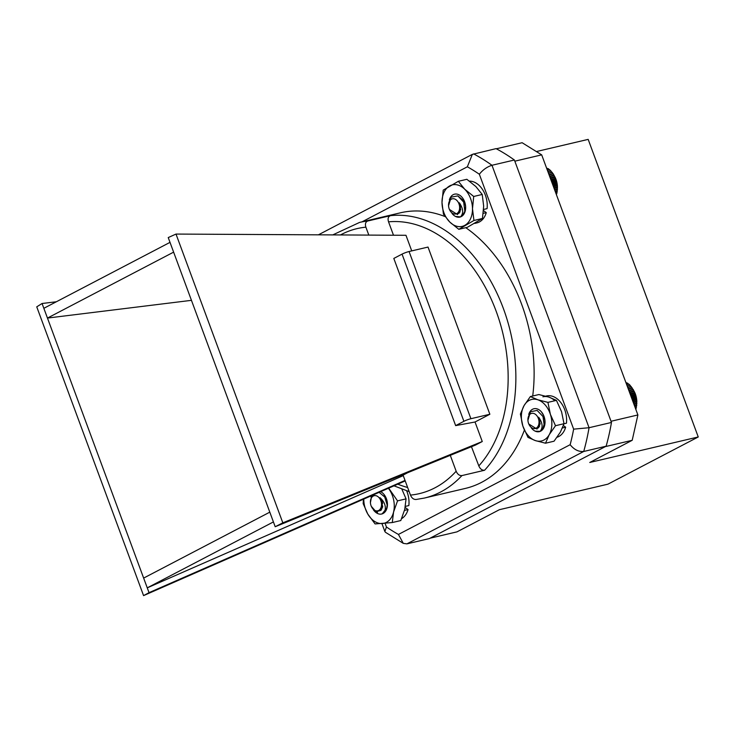 <?xml version="1.0" encoding="UTF-8"?>
<svg xmlns="http://www.w3.org/2000/svg" width="735" height="735" viewBox="0 0 735 735"><rect width="100%" height="100%" fill="white"/><g stroke="black" fill="none" stroke-linecap="round" stroke-linejoin="round"><path stroke-width="1.1" d="M499.423 509.686L607.918 484.172L698.25 436.967L589.755 462.48L632.201 440.302L605.346 446.614L430.131 538.176L456.986 531.864L499.423 509.686M637.888 414.953L541.686 154.864L514.831 161.185L611.042 421.274L637.888 414.953L632.201 440.302M496.355 148.782L522.116 142.719L541.686 154.864M698.25 436.967L588.175 139.384L536.366 151.566M275.193 526.729L282.828 522.842L482.261 441.533L475.545 445.042L275.193 526.729L168.232 237.57L176.005 234.07L405.968 235.292L411.738 250.901M403.258 475.628L147.257 587.853L47.463 318.071L173.616 252.142M405.215 480.911L143.573 595.616L149.03 592.658L147.257 587.853L273.42 521.923M149.03 592.658L405.04 480.424M471.457 446.705L478.816 465.889C480.175 468.994 482.096 470.455 484.576 470.253L461.92 475.582A141.579 98.527 76.8 0 1 424.398 498.054L465.301 488.435A141.579 98.527 -103.2 0 0 524.386 430.15M332.753 234.906L359.58 222.42A141.579 98.527 76.8 0 1 367.748 221.005L390.404 215.677C388.19 216.586 387.565 218.644 388.539 221.841L393.491 235.228M191.449 300.339L47.463 318.071L43.843 308.305L170.005 242.366M455.654 425.62L463.895 421.311A5.292 0.661 -20.3 0 1 470.905 418.711L489.859 414.255L475.03 422L455.654 425.62L393.813 258.435L402.045 254.126A5.292 0.661 -20.3 0 1 409.064 251.526L428.018 247.07L489.859 414.255M482.261 441.533L475.03 422M282.828 522.842L176.005 234.07M143.573 595.616L36.75 306.844L42.07 303.5L56.347 301.773M43.843 308.305L42.07 303.5M532.71 396A141.579 98.527 -103.2 0 0 521.63 304.244A141.579 98.527 -103.2 0 0 465.76 227.685M445.088 216.577A141.579 98.527 -103.2 0 0 400.483 212.801L359.58 222.42M385.076 523.311L386.426 526.977A202.649 141.019 -103.2 0 0 398.434 534.437L570.149 444.703C574.145 449.664 578.665 451.915 583.719 451.474L606.136 446.2A213.224 148.387 -103.2 0 0 611.474 422.45L514.39 160.01A213.224 148.387 -103.2 0 0 496.061 148.626L472.339 154.378L467.35 166.799L362.024 221.841M398.434 534.437L403.285 543.358L406.924 543.863L429.341 538.59L606.136 446.2M473.643 153.891A213.224 148.387 76.8 0 1 491.972 165.274L589.057 427.715L611.474 422.45M406.924 543.863L583.719 451.474A213.224 148.387 76.8 0 0 589.057 427.715L573.64 429.148L479.349 174.25C482.776 169.877 486.983 166.882 491.972 165.274L514.39 160.01M367.748 221.005C365.534 221.915 364.909 223.964 365.883 227.17L368.814 235.09M407.714 472.697L403.074 475.122L410.461 495.096C411.83 498.211 413.75 499.662 416.231 499.46L424.398 498.054M450.289 455.342L456.159 471.218C457.519 474.323 459.439 475.784 461.92 475.582M143.637 578.087L269.8 512.157M386.426 526.977L384.883 531.57L385.434 532.278L403.285 543.358M379.122 492.349L384.727 496.998L387.17 504.954A11.769 8.195 76.8 0 1 384.405 512.359L381.695 513.995M387.17 504.954L386.922 507.876L382.154 513.894M372.232 496.814A7.773 5.411 -103.2 0 0 370.422 502.593A7.773 5.411 -103.2 0 0 371.304 506.323A7.773 5.411 -103.2 0 0 379.692 509.704A7.773 5.411 -103.2 0 0 380.078 499.102A7.773 5.411 -103.2 0 0 372.232 496.814M384.405 512.359C386.5 507.26 385.039 502.363 380.032 497.668A8.305 5.779 76.8 0 1 382.246 503.613L380.923 510.393L376.017 511.716L371.304 506.323M370.422 502.593L371.754 495.583M380.032 497.668L380.831 498.707L382.705 506.746L381.254 509.915M384.065 496.024L384.331 495.344M465.623 206.397L464.887 210.945M460.285 209.466L460.643 209.999M460.349 208.685L460.735 209.346M464.456 201.344L457.887 195.923M462.747 215.254L465.402 210.274A11.769 8.195 76.8 0 1 451.952 213.343M458.346 181.297L466.863 179.294L475.876 186.561L482.224 194.463L473.707 196.465L472.486 208.786L473.937 220.472L458.805 229.32L449.792 222.053L443.444 214.151L442.001 202.465L443.214 190.144L458.346 181.297L464.695 189.198L473.707 196.465M482.224 194.463L483.667 206.149L482.454 218.47L473.937 220.472M482.454 218.47L467.322 227.317L458.805 229.32M442.001 202.465A21.324 14.838 -103.2 0 0 449.792 222.053A21.324 14.838 -103.2 0 0 465.034 225.213A21.324 14.838 -103.2 0 0 472.486 208.786A21.324 14.838 -103.2 0 0 464.695 189.198A21.324 14.838 -103.2 0 0 449.452 186.038A21.324 14.838 76.8 0 0 442.001 202.465M449.333 199.938A11.769 8.195 76.8 0 1 456.288 194.031A11.769 8.195 76.8 0 1 464.309 200.977A11.769 8.195 76.8 0 1 464.474 201.39A11.769 8.195 76.8 0 1 465.402 210.274M542.917 396.808A21.324 14.838 76.8 0 1 554.842 400.75M545.692 396.156L546.491 395.972A21.324 14.838 76.8 0 1 566.446 423.213L563.984 423.792M563.405 425.556L565.656 427.21A21.324 14.838 76.8 0 1 557.047 437.261M565.656 427.21L562.459 427.963M527.923 420.282A7.773 5.411 -103.2 0 0 528.796 424.012A7.773 5.411 -103.2 0 0 535.953 428.275A7.773 5.411 -103.2 0 0 538.433 418.684A7.773 5.411 -103.2 0 0 530.973 413.621A7.773 5.411 -103.2 0 0 527.923 420.282L530.477 411.756L537.12 410.415L542.99 416.515L544.267 425.611A11.769 8.195 76.8 0 1 540.023 431.381L535.154 431.151M544.975 421.238L543.946 416.212M544.267 425.611L541.787 430.398M540.023 431.381C543.174 427.752 542.715 423.02 538.645 417.204A8.305 5.779 76.8 0 1 539.701 423.489L537.009 429.084L528.796 424.012M538.645 417.204L539.242 418.417L539.508 426.263L538.259 427.963M635.858 409.459L636.813 401.126L634.801 392.6A17.346 12.072 76.8 0 1 634.856 392.71A17.346 12.072 76.8 0 1 636.813 401.044L636.832 401.42M627.249 383.312L625.807 382.273M628.554 384.194L627.451 383.054L626.202 383.348M634.856 392.71L630.079 385.259L628.792 384.074L626.652 384.57M633.35 402.67L636.85 401.852L636.813 401.126L633.101 401.999M629.803 385.25L627.139 385.875M630.079 385.259L627.157 385.948M630.979 386.463L627.644 387.244M631.282 386.619L627.718 387.455M632.082 387.814L628.186 388.732M632.394 388.117L628.315 389.072M633.101 389.302L628.774 390.313M633.405 389.743L628.949 390.79M634.011 390.901L629.399 391.985M634.305 391.479L629.61 392.582M634.801 392.6L630.033 393.721M635.086 393.308L630.299 394.429M635.481 394.373L630.694 395.494M635.729 395.209L630.997 396.321M636.032 396.202L631.365 397.304M636.234 397.157L631.705 398.223M636.446 398.076L632.026 399.114M636.602 399.142L632.403 400.125M636.721 399.959L632.697 400.906M636.878 403.111L633.781 403.837M636.841 403.717L633.983 404.388M636.795 405.049L634.434 405.601M636.685 405.536L634.59 406.023M636.556 406.933L635.058 407.282M636.391 407.291L635.159 407.576M636.17 408.733L635.637 408.862M448.552 205.717A7.773 5.411 -103.2 0 0 449.425 209.447A7.773 5.411 -103.2 0 0 456.453 213.756A7.773 5.411 -103.2 0 0 459.118 204.293A7.773 5.411 -103.2 0 0 451.722 199.001A7.773 5.411 -103.2 0 0 448.552 205.717L451.143 197.155L457.841 195.905L463.684 202.143L464.832 211.294A11.769 8.195 76.8 0 1 460.468 216.889L455.525 216.448M465.604 206.71L464.557 201.601M464.832 211.294L462.37 215.86M460.468 216.889C463.702 213.407 463.326 208.712 459.357 202.805A8.305 5.779 76.8 0 1 460.303 209.107L457.501 214.574L449.425 209.447M459.357 202.805L459.935 204.036L460.055 211.836L458.842 213.416M555.329 177.787L555.485 178.136A17.346 12.072 76.8 0 1 557.442 186.47L556.248 180.222L553.262 173.91L549.725 169.757L547.391 170.309M548.181 168.931L546.518 167.938M549.477 169.858L548.393 168.701L546.923 169.05M550.818 179.551L555.596 178.43L555.127 177.319L550.396 178.43M556.459 194.812L557.47 187.021L553.887 187.857M550.708 170.943L547.878 171.613M550.993 170.989L547.915 171.714M551.875 172.192L548.393 173.01M552.178 172.376L548.485 173.249M552.959 173.579L548.953 174.517M553.262 173.91L549.091 174.884M553.942 175.086L549.541 176.124M554.254 175.564L549.734 176.62M554.833 176.712L550.166 177.806M555.871 179.165L551.085 180.296M556.248 180.222L551.471 181.343M556.487 181.086L551.792 182.188M556.762 182.059L552.141 183.153M556.965 183.043L552.49 184.09M557.148 183.943L552.812 184.954M557.295 185.027L553.198 185.992M557.387 185.826L553.473 186.745M557.488 187.71L554.126 188.5M557.497 188.987L554.558 189.676M557.452 189.566L554.75 190.2M557.378 190.916L555.21 191.431M557.259 191.376L555.348 191.826M557.112 192.781L555.816 193.084M556.937 193.112L555.917 193.351M376.954 511.973L377.514 512.451M387.409 503.493L386.683 508.225M384.12 512.653L386.132 510.283A11.769 8.195 76.8 0 1 373.435 509.86M382.696 503.401A11.769 8.195 76.8 0 1 382.099 501.187M401.907 489.244L406.051 498.872L397.534 500.875L393.574 512.029L392.269 522.557L375.089 523.926L367.803 514.077L363.173 503.613L363.421 499.23M406.051 498.872L404.755 509.401L400.786 520.555L392.269 522.557M388.686 488.159L397.534 500.875M363.779 499.083A21.324 14.838 -103.2 0 0 367.803 514.077A21.324 14.838 -103.2 0 0 382.347 523.55A21.324 14.838 -103.2 0 0 393.574 512.029A21.324 14.838 -103.2 0 0 390.248 491.026A21.324 14.838 -103.2 0 0 388.392 488.288M380.656 491.678A11.769 8.195 76.8 0 1 386.086 497.907A11.769 8.195 76.8 0 1 387.235 501.895A11.769 8.195 76.8 0 1 386.132 510.283M371.019 497.218A11.769 8.195 76.8 0 1 371.515 495.684M528.722 414.448A11.769 8.195 76.8 0 1 541.383 411.83L543.753 415.734M539.692 423.636L540.087 424.242M539.766 422.763L540.161 423.516M542.733 429.056L545.012 421.192A11.769 8.195 76.8 0 1 540.537 431.215A11.769 8.195 76.8 0 1 531.332 427.917M530.367 396.551L538.884 394.548L548.99 397.148L556.441 400.373L547.924 402.376L550.377 414.356L555.495 425.712L549.183 434.771L545.526 443.214L535.42 440.614L527.978 437.389L522.851 426.034L520.398 414.062L524.055 405.619L530.367 396.551L537.818 399.776L547.924 402.376M556.441 400.373L561.558 411.729L564.011 423.709L555.495 425.712M564.011 423.709L560.364 432.143L554.043 441.211L545.526 443.214M522.851 426.034A21.324 14.838 -103.2 0 0 535.42 440.614A21.324 14.838 -103.2 0 0 549.183 434.771A21.324 14.838 -103.2 0 0 550.377 414.356A21.324 14.838 -103.2 0 0 537.818 399.776A21.324 14.838 -103.2 0 0 524.055 405.619A21.324 14.838 76.8 0 0 522.851 426.034M541.383 411.83A11.769 8.195 76.8 0 1 544.892 419.97A11.769 8.195 76.8 0 1 545.012 421.21M406.666 490.879A21.324 14.838 76.8 0 1 408.853 505.57L405.371 506.387M405.178 507.453L408.063 509.566A21.324 14.838 76.8 0 1 401.622 518.644M408.063 509.566L404.498 510.402M469.426 181.122A21.324 14.838 76.8 0 1 487.075 208.639L483.593 209.457M483.52 210.605L486.276 212.635A21.324 14.838 76.8 0 1 476.877 222.907L474.782 223.403M486.276 212.635L483.253 213.352M397.81 484.163A136.122 94.732 -103.2 0 0 407.649 487.498M478.816 465.889A136.122 94.732 -103.2 0 0 496.153 311.217A136.122 94.732 -103.2 0 0 388.539 221.841M402.045 254.126L463.895 421.311M409.064 251.526L470.905 418.711M390.404 215.677A141.579 98.527 76.8 0 1 503.383 308.535A141.579 98.527 76.8 0 1 484.576 470.253M570.149 444.703A202.649 141.019 -103.2 0 0 573.64 429.148M479.349 174.25A202.649 141.019 -103.2 0 0 467.35 166.799M365.883 227.17A136.122 94.732 -103.2 0 0 340.461 234.943M410.461 495.096A136.122 94.732 -103.2 0 0 456.159 471.218M409.184 491.632L393.997 485.835M384.883 531.57L381.934 523.586M318.411 234.823L472.339 154.378M539.499 431.62L539.04 431.73M460.119 217.055L459.651 217.165"/></g></svg>

